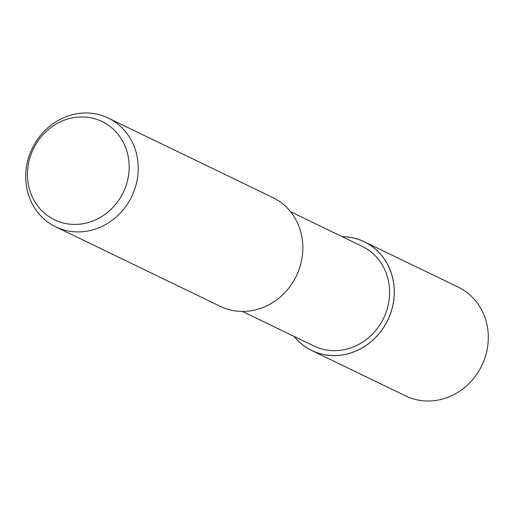 <?xml version="1.0" encoding="UTF-8"?>
<svg xmlns="http://www.w3.org/2000/svg" width="514" height="514" viewBox="0 0 514 514"><rect width="100%" height="100%" fill="white"/><g stroke="black" fill="none" stroke-linecap="round" stroke-linejoin="round"><path stroke-width="0.77" d="M390.254 314.253A60.35 55.216 115.8 0 1 294.156 336.439A60.35 55.216 115.8 0 0 390.248 314.253A60.35 55.216 115.8 0 0 342.324 236.729A60.35 55.216 115.8 0 1 390.248 314.253M290.545 211.717L362.107 246.29A55.364 50.661 115.8 0 1 385.937 312.756A55.364 50.661 115.8 0 1 313.938 345.999L242.377 311.426M134.238 190.566A60.401 55.261 115.8 0 1 55.692 226.828A60.401 55.261 115.8 0 1 29.696 154.322A60.401 55.261 115.8 0 1 108.242 118.059A60.401 55.261 115.8 0 1 134.238 190.566M108.242 118.059L272.85 197.575A60.401 55.261 115.8 0 1 298.846 270.088A60.401 55.261 115.8 0 1 220.3 306.35L55.692 226.828M125.551 187.057A54.587 49.948 115.8 0 1 59.476 221.862A54.587 49.948 115.8 0 1 31.065 154.296A54.587 49.948 115.8 0 1 97.14 119.492A54.587 49.948 115.8 0 1 125.551 187.057M342.221 236.678A60.401 55.261 115.8 0 1 364.297 241.753L458.308 287.172A60.401 55.261 115.8 0 1 484.304 359.678A60.401 55.261 115.8 0 1 405.758 395.941L311.747 350.529A60.401 55.261 115.8 0 1 294.053 336.387M364.297 241.753A60.401 55.261 115.8 0 1 390.293 314.266A60.401 55.261 115.8 0 1 311.747 350.529"/></g></svg>
